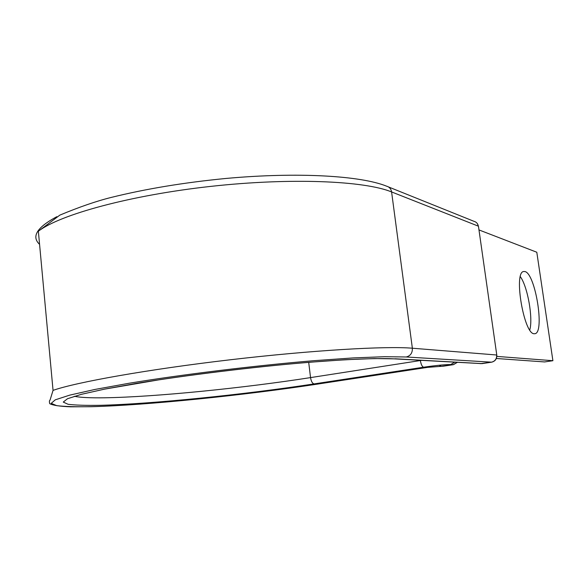 <?xml version="1.0" encoding="UTF-8"?>
<svg xmlns="http://www.w3.org/2000/svg" width="582" height="582" viewBox="0 0 582 582"><rect width="100%" height="100%" fill="white"/><g stroke="black" fill="none" stroke-linecap="round" stroke-linejoin="round"><path stroke-width="0.87" d="M524.971 271.554L523.48 271.532C513.513 272.725 523.946 334.061 534.094 333.741L534.982 333.704C544.919 332.584 535.36 273.576 524.971 271.554M520.344 276.676C527.648 286.708 533.207 318.048 529.78 329.965M496.337 358.49L544.585 361.939L552.9 360.709L536.8 252.239L478.979 229.926M496.839 356.402L552.9 360.709M104.113 389.22L159.512 379.733C191.674 374.924 225.532 370.625 261.092 366.827C321.984 360.433 372.946 357.61 393.949 358.847L374.422 358.556L344.922 359.749L307.805 362.382C252.952 367.031 187.055 375.084 137.337 383.211L104.92 389.06L81.349 394.334L67.468 398.735L63.263 402.082L68.058 404.286C75.289 405.196 85.954 405.538 100.053 405.319C152.419 404.024 244.12 394.611 314.142 383.902L423.652 367.213C436.122 365.409 445.15 364.521 450.723 364.558L453.233 364.681L457.132 362.368M74.336 396.298C80.178 397.513 90.334 398.008 104.796 397.782C154.739 397.026 243.254 388.107 310.548 377.602L421.39 360.382M308.7 362.346L310.548 377.602C311.188 381.421 312.381 383.516 314.142 383.902M56.825 216.679C36.942 227.351 31.195 236.576 39.569 244.345M427.544 367.366L318.616 383.924C244.382 395.243 147.763 405.188 91.476 406.673C76.307 406.934 64.733 406.6 56.76 405.669L51.216 403.362L55.275 399.827L69.775 395.127L94.808 389.474L129.517 383.174C182.944 374.415 254.247 365.7 313.291 360.731L353.128 357.923L384.593 356.693L406.251 356.984C410.506 355.842 412.543 352.918 412.362 348.218L391.591 191.936C364.608 180.849 291.124 177.51 210.779 186.386C130.426 195.21 60.07 214.525 38.361 231.236L59.837 215.122C79.305 207.01 96.372 201.132 111.046 197.473C145.733 188.866 184.036 182.53 225.954 178.456C298.006 171.879 360.782 175.728 386.535 186.153C389.351 186.917 391.039 188.844 391.591 191.936L478.331 226.158C477.844 223.604 476.396 221.989 473.981 221.32L388.456 186.924M480.303 363.663L491.484 362.186C495.107 361.255 496.832 358.861 496.657 354.998L412.362 348.218C386.121 345.926 312.163 350.197 230.261 359.778C148.366 369.344 75.944 382.243 53.049 390.384L50.03 400.154C49.325 400.445 49.223 401.616 49.725 403.668C52.86 405.334 59.822 406.382 70.611 406.818L91.018 406.716C147.602 405.218 244.251 395.273 318.74 383.916M442 366.194L453.422 364.667L457.307 362.382M318.616 383.924L427.435 367.373L443.651 366.143L453.327 364.681M440.901 366.042L439.665 366.1M454.644 362.23L450.723 364.558M427.435 367.373L443.564 366.158M420.349 360.323L420.379 360.534C421.055 364.536 422.146 366.762 423.652 367.213M394.931 358.767L482.092 363.597M406.251 356.984L491.644 362.179C495.202 361.255 496.919 358.927 496.802 355.202L478.52 226.718L496.773 355.013M38.361 231.236L53.049 390.384M393.949 358.847L481.932 363.634M491.572 362.186L482.005 363.626M478.455 226.216L477.305 223.553"/></g></svg>
